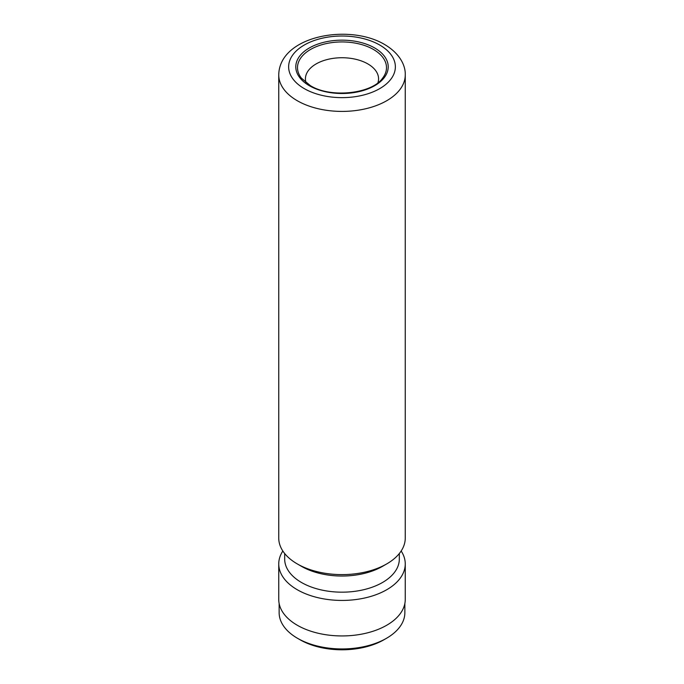 <?xml version="1.0" encoding="UTF-8"?>
<svg xmlns="http://www.w3.org/2000/svg" width="684" height="684" viewBox="0 0 684 684"><rect width="100%" height="100%" fill="white"/><g stroke="black" fill="none" stroke-linecap="round" stroke-linejoin="round"><path stroke-width="1.03" d="M404.86 603.502L404.86 612.659A62.86 36.286 180 0 1 386.451 638.317L383.929 639.771A59.303 34.234 180 0 1 300.071 639.771L297.557 638.317A62.86 36.286 180 0 1 297.549 638.317A62.86 36.286 180 0 1 279.14 612.659L279.14 603.502M386.451 638.317A62.86 36.286 180 0 1 297.557 638.317L300.071 639.771M377.944 82.738A36.568 21.11 0 0 0 378.568 78.848A36.568 21.11 0 0 0 367.855 63.92A36.568 21.11 0 0 0 328.004 59.346A36.568 21.11 0 0 0 305.432 78.848A36.568 21.11 0 0 0 306.056 82.738M405.253 74.898L405.253 538.094A63.253 36.517 180 0 1 386.725 563.915A63.253 36.517 180 0 1 297.275 563.915L297.275 563.915A63.253 36.517 180 0 1 278.747 538.094L278.747 74.898A63.253 36.517 180 0 0 297.275 100.719A63.253 36.517 180 0 0 366.205 108.636A63.253 36.517 180 0 0 405.253 74.898C405.646 65.57 399.789 53.429 384.682 44.545C349.02 23.188 279.328 35.919 278.747 74.898M386.725 563.915L382.536 566.335A57.319 33.097 180 0 1 301.464 566.335L297.275 563.915L301.464 566.335M399.319 553.536L399.319 559.076A57.319 33.097 180 0 1 363.939 589.651A57.319 33.097 180 0 1 301.464 582.477A57.319 33.097 180 0 1 284.681 559.076L284.681 553.536M401.166 551.005A63.253 36.517 180 0 1 405.253 563.915A63.253 36.517 180 0 1 366.205 597.654A63.253 36.517 180 0 1 297.275 589.736A63.253 36.517 180 0 1 278.747 563.915A63.253 36.517 180 0 1 282.834 551.005M405.253 563.915L405.253 599.423A63.253 36.517 180 0 1 366.205 633.162A63.253 36.517 180 0 1 297.275 625.244A63.253 36.517 180 0 1 278.747 599.423L278.747 563.915M374.678 47.965A46.213 26.676 180 0 1 374.678 85.688A46.213 26.676 180 0 1 309.322 85.688A46.213 26.676 180 0 1 309.322 47.965A46.213 26.676 180 0 1 374.678 47.965M382.621 78.121A44.494 25.693 0 0 0 373.464 49.47A44.494 25.693 0 0 0 316.769 46.469A44.494 25.693 0 0 0 301.379 78.121L310.314 85.594C330.543 98.445 372.036 93.828 382.621 78.121M304.26 88.612A53.369 30.814 0 0 0 379.74 88.612A53.369 30.814 0 0 0 379.74 45.041A53.369 30.814 0 0 0 304.26 45.041A53.369 30.814 0 0 0 304.26 88.612"/></g></svg>
